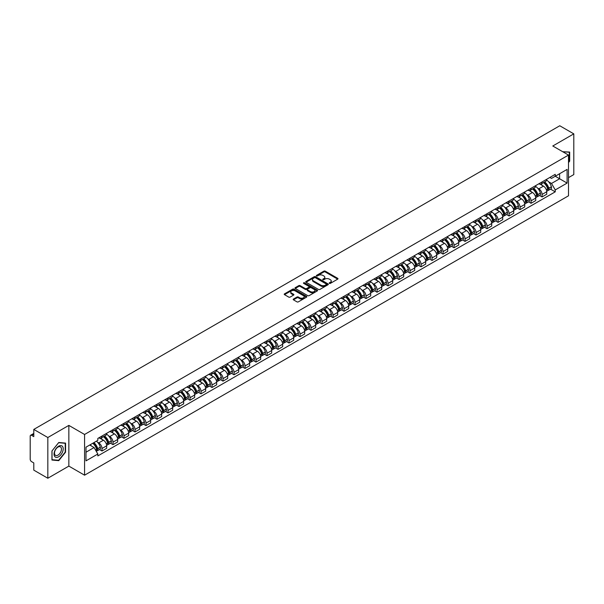 <?xml version="1.0" encoding="UTF-8"?>
<svg xmlns="http://www.w3.org/2000/svg" width="604" height="604" viewBox="0 0 604 604"><rect width="100%" height="100%" fill="white"/><g stroke="black" fill="none" stroke-linecap="round" stroke-linejoin="round"><path stroke-width="0.91" d="M329.384 283.382A0.687 0.393 0 0 0 330.35 283.382L337.704 279.139A0.982 0.566 0 0 0 337.991 278.738A0.982 0.566 0 0 0 337.704 278.338L325.246 271.143A0.982 0.566 0 0 0 323.865 271.143L316.511 275.394A0.687 0.393 0 0 0 317.478 275.952L318.429 275.401A3.133 1.812 0 0 1 322.861 275.401L323.895 275.998A3.133 1.812 0 0 1 324.816 277.281A3.133 1.812 0 0 1 323.895 278.557L322.944 279.108A0.687 0.393 0 0 0 323.918 279.667L324.869 279.116A3.133 1.812 0 0 1 329.293 279.116L330.335 279.72A3.133 1.812 0 0 1 331.256 280.996A3.133 1.812 0 0 1 330.335 282.272L329.384 282.823A0.687 0.393 0 0 0 329.384 283.382L329.384 282.823M293.476 299.04A0.982 0.566 0 0 0 293.189 299.441A0.982 0.566 0 0 0 293.476 299.841L296.972 301.857A0.982 0.566 0 0 0 298.353 301.857L306.522 297.145A0.982 0.566 0 0 0 306.809 296.745A0.982 0.566 0 0 0 306.522 296.345L294.065 289.15A0.982 0.566 0 0 0 292.676 289.15L284.507 293.861A0.982 0.566 0 0 0 284.22 294.261A0.982 0.566 0 0 0 284.507 294.661L288.735 297.1A0.982 0.566 0 0 0 290.116 297.1L293.612 295.084A0.982 0.566 0 0 0 293.899 294.684A0.982 0.566 0 0 0 293.612 294.284L291.521 293.076A2.62 1.51 0 0 1 290.751 292.004A2.62 1.51 0 0 1 292.366 290.607A2.62 1.51 0 0 1 295.22 290.939L303.427 295.673A2.62 1.51 0 0 1 304.19 296.745A2.62 1.51 0 0 1 302.574 298.142A2.62 1.51 0 0 1 299.72 297.81L298.353 297.025A0.982 0.566 0 0 0 296.972 297.025L293.476 299.04L293.476 299.841L296.972 297.84L296.972 297.025M84.575 434.472L68.848 425.39L47.829 437.522L33.794 429.421L559.765 125.76L573.8 133.862L552.781 145.994L568.507 155.077L84.575 434.472L84.575 475.189L568.507 195.794L568.507 155.077M318.497 289.429A0.982 0.566 0 0 0 319.886 289.429L328.048 284.711A0.982 0.566 0 0 0 328.334 284.31A0.982 0.566 0 0 0 328.048 283.91L315.59 276.723A0.982 0.566 0 0 0 314.208 276.723L306.039 281.434A0.982 0.566 0 0 0 305.752 281.834A0.982 0.566 0 0 0 306.039 282.234L318.497 289.429M303.925 283.533A0.687 0.393 0 0 1 304.62 283.631L317.274 290.932L309.12 295.643A0.982 0.566 0 0 1 307.73 295.643L295.273 288.448L298.769 286.447L298.769 285.632L295.273 287.647A0.982 0.566 0 0 0 294.986 288.048A0.982 0.566 0 0 0 295.273 288.448L295.273 287.647M298.769 286.447A0.982 0.566 0 0 1 300.15 286.447L300.15 285.632A0.982 0.566 0 0 0 298.769 285.632M300.15 285.632L305.209 288.546A0.982 0.566 0 0 0 306.59 288.546L308.908 287.21A0.982 0.566 0 0 0 309.195 286.809A0.982 0.566 0 0 0 308.908 286.409L303.646 283.374A0.687 0.393 0 0 1 304.62 282.815L317.289 290.131A0.982 0.566 0 0 1 317.576 290.524A0.982 0.566 0 0 1 317.289 290.924L317.289 290.131M47.829 437.522L47.829 478.24L33.794 470.139L33.794 462.936L31.612 461.667A1.993 1.155 -120 0 1 30.2 459.229L30.2 436.179A1.993 1.155 -120 0 1 30.615 435.265L33.794 433.43M568.507 177.629L573.8 174.579L573.8 133.862M47.829 478.24L68.848 466.107L84.575 475.189M33.794 429.421L33.794 436.632L31.612 435.371A1.993 1.155 -120 0 0 30.615 435.265M542.067 181.947A4.59 2.65 60 0 1 541.116 184.009L545.767 181.321A4.59 2.65 -120 0 0 546.718 179.26M537.643 188.154L538.821 188.826A4.59 2.65 60 0 1 542.067 194.45L546.718 191.762A4.59 2.65 -120 0 0 543.472 186.138L540.142 184.22M546.718 191.762L546.718 194.246L542.067 196.934L539.538 195.477M541.116 184.009A4.59 2.65 60 0 1 538.859 183.797M542.067 194.45L542.067 196.934M531.059 188.297A4.59 2.65 60 0 1 530.116 190.358L534.766 187.67A4.59 2.65 -120 0 0 535.718 185.609M528.538 201.827L531.059 203.284L535.718 200.596L535.718 198.112A4.59 2.65 -120 0 0 532.471 192.495L529.142 190.57M530.116 190.358A4.59 2.65 60 0 1 527.851 190.154M526.643 194.503L527.821 195.183A4.59 2.65 60 0 1 531.059 200.8L531.059 203.284M520.059 194.647A4.59 2.65 60 0 1 519.108 196.708L523.766 194.02A4.59 2.65 -120 0 0 524.717 191.966M517.537 208.176L520.059 209.633L524.717 206.946L524.717 204.462A4.59 2.65 -120 0 0 521.471 198.844L518.141 196.919M519.108 196.708A4.59 2.65 60 0 1 516.85 196.504M515.642 200.853L516.82 201.532A4.59 2.65 60 0 1 520.059 207.149L520.059 209.633M509.059 201.004A4.59 2.65 60 0 1 508.107 203.065L512.766 200.377A4.59 2.65 -120 0 0 513.71 198.316M506.537 214.526L509.059 215.983L513.717 213.295L513.717 210.819A4.59 2.65 -120 0 0 510.471 205.194L507.141 203.276M508.107 203.065A4.59 2.65 60 0 1 505.85 202.853M504.642 207.202L505.812 207.882A4.59 2.65 60 0 1 509.059 213.499L509.059 215.983M498.058 207.353A4.59 2.65 60 0 1 497.107 209.414L501.758 206.727A4.59 2.65 -120 0 0 502.709 204.665M495.537 220.883L498.058 222.34L502.709 219.652L502.709 217.168A4.59 2.65 -120 0 0 499.47 211.551L496.133 209.626M497.107 209.414A4.59 2.65 60 0 1 494.85 209.203M493.642 213.559L494.812 214.239A4.59 2.65 60 0 1 498.058 219.856L498.058 222.34M487.058 213.703A4.59 2.65 60 0 1 486.107 215.764L490.758 213.076A4.59 2.65 -120 0 0 491.709 211.015M484.529 227.232L487.058 228.689L491.709 226.002L491.709 223.518A4.59 2.65 -120 0 0 488.462 217.901L485.133 215.975M486.107 215.764A4.59 2.65 60 0 1 483.849 215.56M482.641 219.909L483.812 220.588A4.59 2.65 60 0 1 487.058 226.206L487.058 228.689M476.05 220.06A4.59 2.65 60 0 1 475.106 222.113L479.757 219.433A4.59 2.65 -120 0 0 480.709 217.372M473.528 233.582L476.05 235.039L480.709 232.351L480.709 229.867A4.59 2.65 -120 0 0 477.462 224.25L474.132 222.325M475.106 222.113A4.59 2.65 60 0 1 472.841 221.91M471.633 226.258L472.811 226.938A4.59 2.65 60 0 1 476.05 232.555L476.05 235.039M465.05 226.409A4.59 2.65 60 0 1 464.099 228.471L468.757 225.783A4.59 2.65 -120 0 0 469.708 223.722M462.528 239.939L465.05 241.396L469.708 238.708L469.708 236.224A4.59 2.65 -120 0 0 466.462 230.6L463.132 228.682M464.099 228.471A4.59 2.65 60 0 1 461.841 228.259M460.633 232.616L461.811 233.287A4.59 2.65 60 0 1 465.05 238.912L465.05 241.396M454.049 232.759A4.59 2.65 60 0 1 453.098 234.82L457.756 232.132A4.59 2.65 -120 0 0 458.708 230.071M451.528 246.289L454.049 247.746L458.708 245.058L458.708 242.574A4.59 2.65 -120 0 0 455.461 236.957L452.132 235.032M453.098 234.82A4.59 2.65 60 0 1 450.841 234.616M449.633 238.965L450.803 239.645A4.59 2.65 60 0 1 454.049 245.262L454.049 247.746M443.049 239.116A4.59 2.65 60 0 1 442.098 241.17L446.756 238.482A4.59 2.65 -120 0 0 447.7 236.428M440.527 252.638L443.049 254.095L447.7 251.407L447.7 248.923A4.59 2.65 -120 0 0 444.461 243.306L441.124 241.381M442.098 241.17A4.59 2.65 60 0 1 439.84 240.966M438.632 245.315L439.803 245.994A4.59 2.65 60 0 1 443.049 251.611L443.049 254.095M432.049 245.466A4.59 2.65 60 0 1 431.097 247.527L435.748 244.839A4.59 2.65 -120 0 0 436.7 242.778M429.519 258.988L432.049 260.452L436.7 257.765L436.7 255.281A4.59 2.65 -120 0 0 433.461 249.656L430.124 247.738M431.097 247.527A4.59 2.65 60 0 1 428.84 247.315M427.632 251.672L428.802 252.344A4.59 2.65 60 0 1 432.049 257.968L432.049 260.452M421.041 251.815A4.59 2.65 60 0 1 420.097 253.876L424.748 251.189A4.59 2.65 -120 0 0 425.699 249.127M418.519 265.345L421.048 266.802L425.699 264.114L425.699 261.63A4.59 2.65 -120 0 0 422.453 256.013L419.123 254.088M420.097 253.876A4.59 2.65 60 0 1 417.84 253.672M416.624 258.021L417.802 258.701A4.59 2.65 60 0 1 421.048 264.318L421.048 266.802M410.041 258.165A4.59 2.65 60 0 1 409.089 260.226L413.748 257.538A4.59 2.65 -120 0 0 414.699 255.484M407.519 271.694L410.041 273.151L414.699 270.464L414.699 267.98A4.59 2.65 -120 0 0 411.452 262.363L408.123 260.437M409.089 260.226A4.59 2.65 60 0 1 406.832 260.022M405.624 264.371L406.802 265.05A4.59 2.65 60 0 1 410.041 270.668L410.041 273.151M399.04 264.522A4.59 2.65 60 0 1 398.089 266.583L402.747 263.895A4.59 2.65 -120 0 0 403.699 261.834M396.518 278.044L399.04 279.501L403.699 276.813L403.699 274.337A4.59 2.65 -120 0 0 400.452 268.712L397.122 266.794M398.089 266.583A4.59 2.65 60 0 1 395.831 266.372M394.623 270.72L395.794 271.4A4.59 2.65 60 0 1 399.04 277.017L399.04 279.501M388.04 270.871A4.59 2.65 60 0 1 387.089 272.933L391.747 270.245A4.59 2.65 -120 0 0 392.691 268.184M385.518 284.401L388.04 285.858L392.691 283.17L392.691 280.686A4.59 2.65 -120 0 0 389.452 275.069L386.122 273.144M387.089 272.933A4.59 2.65 60 0 1 384.831 272.721M383.623 277.077L384.793 277.757A4.59 2.65 60 0 1 388.04 283.374L388.04 285.858M377.039 277.221A4.59 2.65 60 0 1 376.088 279.282L380.739 276.594A4.59 2.65 -120 0 0 381.69 274.533M374.51 290.751L377.039 292.208L381.69 289.52L381.69 287.036A4.59 2.65 -120 0 0 378.451 281.419L375.114 279.493M376.088 279.282A4.59 2.65 60 0 1 373.831 279.078M372.623 283.427L373.793 284.106A4.59 2.65 60 0 1 377.039 289.724L377.039 292.208M366.039 283.578A4.59 2.65 60 0 1 365.088 285.632L369.739 282.951A4.59 2.65 -120 0 0 370.69 280.89M363.51 297.1L366.039 298.557L370.69 295.869L370.69 293.385A4.59 2.65 -120 0 0 367.443 287.768L364.114 285.843M365.088 285.632A4.59 2.65 60 0 1 362.83 285.428M361.615 289.777L362.793 290.456A4.59 2.65 60 0 1 366.039 296.073L366.039 298.557M355.031 289.928A4.59 2.65 60 0 1 354.087 291.989L358.738 289.301A4.59 2.65 -120 0 0 359.69 287.24M352.51 303.457L355.031 304.914L359.69 302.226L359.69 299.743A4.59 2.65 -120 0 0 356.443 294.118L353.113 292.2M354.087 291.989A4.59 2.65 60 0 1 351.822 291.777M350.614 296.134L351.792 296.806A4.59 2.65 60 0 1 355.031 302.43L355.031 304.914M344.031 296.277A4.59 2.65 60 0 1 343.08 298.338L347.738 295.65A4.59 2.65 -120 0 0 348.689 293.589M341.509 309.807L344.031 311.264L348.689 308.576L348.689 306.092A4.59 2.65 -120 0 0 345.443 300.475L342.113 298.55M343.08 298.338A4.59 2.65 60 0 1 340.822 298.134M339.614 302.483L340.792 303.163A4.59 2.65 60 0 1 344.031 308.78L344.031 311.264M333.031 302.634A4.59 2.65 60 0 1 332.079 304.688L336.738 302A4.59 2.65 -120 0 0 337.681 299.946M330.509 316.156L333.031 317.613L337.689 314.926L337.689 312.442A4.59 2.65 -120 0 0 334.442 306.824L331.113 304.899M332.079 304.688A4.59 2.65 60 0 1 329.822 304.484M328.614 308.833L329.784 309.512A4.59 2.65 60 0 1 333.031 315.129L333.031 317.613M322.03 308.984A4.59 2.65 60 0 1 321.079 311.045L325.73 308.357A4.59 2.65 -120 0 0 326.681 306.296M319.508 322.506L322.03 323.971L326.681 321.283L326.681 318.799A4.59 2.65 -120 0 0 323.442 313.174L320.105 311.256M321.079 311.045A4.59 2.65 60 0 1 318.821 310.834M317.613 315.19L318.784 315.862A4.59 2.65 60 0 1 322.03 321.487L322.03 323.971M311.03 315.333A4.59 2.65 60 0 1 310.079 317.394L314.729 314.707A4.59 2.65 -120 0 0 315.681 312.646M308.501 328.863L311.03 330.32L315.681 327.632L315.681 325.148A4.59 2.65 -120 0 0 312.434 319.531L309.105 317.606M310.079 317.394A4.59 2.65 60 0 1 307.821 317.191M306.613 321.539L307.783 322.219A4.59 2.65 60 0 1 311.03 327.836L311.03 330.32M300.022 321.683A4.59 2.65 60 0 1 299.078 323.744L303.729 321.056A4.59 2.65 -120 0 0 304.68 319.003M297.5 335.212L300.022 336.67L304.68 333.982L304.68 331.498A4.59 2.65 -120 0 0 301.434 325.881L298.104 323.955M299.078 323.744A4.59 2.65 60 0 1 296.813 323.54M295.605 327.889L296.783 328.568A4.59 2.65 60 0 1 300.022 334.186L300.022 336.67M289.022 328.04A4.59 2.65 60 0 1 288.07 330.101L292.729 327.413A4.59 2.65 -120 0 0 293.68 325.352M286.5 341.562L289.022 343.019L293.68 340.331L293.68 337.847A4.59 2.65 -120 0 0 290.433 332.23L287.104 330.312M288.07 330.101A4.59 2.65 60 0 1 285.813 329.89M284.605 334.238L285.783 334.918A4.59 2.65 60 0 1 289.022 340.535L289.022 343.019M278.021 334.389A4.59 2.65 60 0 1 277.07 336.451L281.728 333.763A4.59 2.65 -120 0 0 282.68 331.702M275.5 347.919L278.021 349.376L282.68 346.688L282.68 344.204A4.59 2.65 -120 0 0 279.433 338.587L276.103 336.662M277.07 336.451A4.59 2.65 60 0 1 274.812 336.239M273.604 340.596L274.775 341.275A4.59 2.65 60 0 1 278.021 346.892L278.021 349.376M267.021 340.739A4.59 2.65 60 0 1 266.07 342.8L270.728 340.112A4.59 2.65 -120 0 0 271.672 338.051M264.499 354.269L267.021 355.726L271.672 353.038L271.672 350.554A4.59 2.65 -120 0 0 268.433 344.937L265.096 343.012M266.07 342.8A4.59 2.65 60 0 1 263.812 342.596M262.604 346.945L263.774 347.625A4.59 2.65 60 0 1 267.021 353.242L267.021 355.726M256.021 347.096A4.59 2.65 60 0 1 255.069 349.15L259.72 346.469A4.59 2.65 -120 0 0 260.671 344.408M253.491 360.618L256.021 362.075L260.671 359.388L260.671 356.904A4.59 2.65 -120 0 0 257.432 351.286L254.095 349.361M255.069 349.15A4.59 2.65 60 0 1 252.812 348.946M251.604 353.295L252.774 353.974A4.59 2.65 60 0 1 256.021 359.591L256.021 362.075M245.013 353.446A4.59 2.65 60 0 1 244.069 355.507L248.72 352.819A4.59 2.65 -120 0 0 249.671 350.758M242.491 366.975L245.02 368.432L249.671 365.745L249.671 363.261A4.59 2.65 -120 0 0 246.424 357.636L243.095 355.718M244.069 355.507A4.59 2.65 60 0 1 241.811 355.295M240.596 359.652L241.774 360.324A4.59 2.65 60 0 1 245.02 365.948L245.02 368.432M234.012 359.795A4.59 2.65 60 0 1 233.061 361.856L237.719 359.169A4.59 2.65 -120 0 0 238.671 357.107M231.491 373.325L234.012 374.782L238.671 372.094L238.671 369.61A4.59 2.65 -120 0 0 235.424 363.993L232.095 362.068M233.061 361.856A4.59 2.65 60 0 1 230.803 361.653M229.596 366.001L230.773 366.681A4.59 2.65 60 0 1 234.012 372.298L234.012 374.782M223.012 366.152A4.59 2.65 60 0 1 222.061 368.206L226.719 365.518A4.59 2.65 -120 0 0 227.67 363.465M220.49 379.674L223.012 381.132L227.67 378.444L227.67 375.96A4.59 2.65 -120 0 0 224.424 370.343L221.094 368.417M222.061 368.206A4.59 2.65 60 0 1 219.803 368.002M218.595 372.351L219.765 373.03A4.59 2.65 60 0 1 223.012 378.648L223.012 381.132M212.012 372.502A4.59 2.65 60 0 1 211.06 374.563L215.719 371.875A4.59 2.65 -120 0 0 216.662 369.814M209.49 386.024L212.012 387.489L216.662 384.801L216.662 382.317A4.59 2.65 -120 0 0 213.423 376.692L210.094 374.774M211.06 374.563A4.59 2.65 60 0 1 208.803 374.352M207.595 378.708L208.765 379.38A4.59 2.65 60 0 1 212.012 385.005L212.012 387.489M201.011 378.851A4.59 2.65 60 0 1 200.06 380.913L204.711 378.225A4.59 2.65 -120 0 0 205.662 376.164M198.482 392.381L201.011 393.838L205.662 391.15L205.662 388.666A4.59 2.65 -120 0 0 202.423 383.049L199.086 381.124M200.06 380.913A4.59 2.65 60 0 1 197.802 380.709M196.594 385.058L197.765 385.737A4.59 2.65 60 0 1 201.011 391.354L201.011 393.838M190.011 385.201A4.59 2.65 60 0 1 189.06 387.262L193.71 384.574A4.59 2.65 -120 0 0 194.662 382.521M187.482 398.731L190.011 400.188L194.662 397.5L194.662 395.016A4.59 2.65 -120 0 0 191.415 389.399L188.086 387.474M189.06 387.262A4.59 2.65 60 0 1 186.802 387.058M185.587 391.407L186.764 392.087A4.59 2.65 60 0 1 190.011 397.704L190.011 400.188M179.003 391.558A4.59 2.65 60 0 1 178.059 393.619L182.71 390.931A4.59 2.65 -120 0 0 183.661 388.87M176.481 405.08L179.003 406.537L183.661 403.849L183.661 401.366A4.59 2.65 -120 0 0 180.415 395.748L177.085 393.823M178.059 393.619A4.59 2.65 60 0 1 175.794 393.408M174.586 397.757L175.764 398.436A4.59 2.65 60 0 1 179.003 404.053L179.003 406.537M168.003 397.908A4.59 2.65 60 0 1 167.051 399.969L171.71 397.281A4.59 2.65 -120 0 0 172.661 395.22M165.481 411.437L168.003 412.894L172.661 410.207L172.661 407.723A4.59 2.65 -120 0 0 169.414 402.105L166.085 400.18M167.051 399.969A4.59 2.65 60 0 1 164.794 399.757M163.586 404.114L164.764 404.786A4.59 2.65 60 0 1 168.003 410.41L168.003 412.894M157.002 404.257A4.59 2.65 60 0 1 156.051 406.318L160.709 403.631A4.59 2.65 -120 0 0 161.653 401.569M154.481 417.787L157.002 419.244L161.661 416.556L161.661 414.072A4.59 2.65 -120 0 0 158.414 408.455L155.085 406.53M156.051 406.318A4.59 2.65 60 0 1 153.793 406.114M152.585 410.463L153.756 411.143A4.59 2.65 60 0 1 157.002 416.76L157.002 419.244M146.002 410.614A4.59 2.65 60 0 1 145.051 412.668L149.701 409.988A4.59 2.65 -120 0 0 150.653 407.926M143.48 424.136L146.002 425.594L150.653 422.906L150.653 420.422A4.59 2.65 -120 0 0 147.414 414.805L144.077 412.879M145.051 412.668A4.59 2.65 60 0 1 142.793 412.464M141.585 416.813L142.755 417.492A4.59 2.65 60 0 1 146.002 423.11L146.002 425.594M135.002 416.964A4.59 2.65 60 0 1 134.05 419.025L138.701 416.337A4.59 2.65 -120 0 0 139.652 414.276M132.472 430.493L135.002 431.951L139.652 429.263L139.652 426.779A4.59 2.65 -120 0 0 136.406 421.154L133.076 419.236M134.05 419.025A4.59 2.65 60 0 1 131.793 418.814M130.585 423.17L131.755 423.842A4.59 2.65 60 0 1 135.002 429.467L135.002 431.951M123.994 423.313A4.59 2.65 60 0 1 123.05 425.375L127.701 422.687A4.59 2.65 -120 0 0 128.652 420.626M121.472 436.843L123.994 438.3L128.652 435.612L128.652 433.128A4.59 2.65 -120 0 0 125.406 427.511L122.076 425.586M123.05 425.375A4.59 2.65 60 0 1 120.785 425.171M119.577 429.519L120.755 430.199A4.59 2.65 60 0 1 123.994 435.816L123.994 438.3M112.993 429.671A4.59 2.65 60 0 1 112.042 431.724L116.7 429.036A4.59 2.65 -120 0 0 117.652 426.983M110.472 443.193L112.993 444.65L117.652 441.962L117.652 439.478A4.59 2.65 -120 0 0 114.405 433.861L111.076 431.936M112.042 431.724A4.59 2.65 60 0 1 109.785 431.52M108.577 435.869L109.754 436.549A4.59 2.65 60 0 1 112.993 442.166L112.993 444.65M101.993 436.02A4.59 2.65 60 0 1 101.042 438.081L105.7 435.393A4.59 2.65 -120 0 0 106.651 433.332M99.471 449.542L101.993 450.999L106.651 448.319L106.651 445.835A4.59 2.65 -120 0 0 103.405 440.21L100.075 438.293M101.042 438.081A4.59 2.65 60 0 1 98.784 437.87M97.576 442.226L98.746 442.898A4.59 2.65 60 0 1 101.993 448.523L101.993 450.999M549.859 177.448L551.512 178.407L567.103 169.407L559.621 173.726L559.621 178.769L551.512 183.45L548.651 181.796M85.987 452.222L94.096 447.541L97.833 454.019L85.987 460.86L85.987 447.179L97.833 440.339L97.833 438.421L555.25 174.329L555.25 176.247L567.103 183.088L555.25 189.928L551.512 183.45M567.103 169.407L567.103 183.088M97.833 454.019L97.833 455.929L555.25 191.838L555.25 189.928M568.507 162.582L569.678 161.14L569.678 152.065L562.671 151.702M68.848 425.39L68.848 466.107M51.959 460.037L58.762 460.648L65.564 452.185L65.564 443.109L58.762 442.498L51.959 450.961L51.959 460.037M94.096 447.541L89.724 445.02M550.538 189.12L555.25 191.838M58.044 460.233L58.762 460.648M329.656 283.48L330.335 283.087A3.133 1.812 0 0 0 331.256 281.811L331.256 280.996M324.816 277.281L324.816 278.097A3.133 1.812 0 0 1 323.895 279.373L323.216 279.765M337.696 279.146L325.246 271.959A0.982 0.566 0 0 0 323.865 271.959L316.783 276.043M328.048 283.91L328.048 284.711L315.59 277.53A0.982 0.566 0 0 0 314.208 277.53L306.047 282.242M326.319 284.59A0.687 0.393 0 0 0 326.319 284.031L315.386 277.719A0.687 0.393 0 0 0 314.412 277.719L313.408 278.301A3.133 1.812 0 0 0 312.494 279.577A3.133 1.812 0 0 0 313.408 280.852L320.883 285.171A3.133 1.812 0 0 0 325.314 285.171L326.319 284.59L326.319 285.405A0.687 0.393 0 0 0 326.522 285.126L326.522 284.31M312.494 279.577L312.494 280.392A3.133 1.812 0 0 0 313.408 281.668L313.408 280.852M326.319 285.405L325.314 285.986A3.133 1.812 0 0 1 320.883 285.986L313.408 281.668M300.15 286.447L305.209 289.361A0.982 0.566 0 0 0 306.59 289.361L308.908 288.025A0.982 0.566 0 0 0 309.195 287.625L309.195 286.809M310.448 291.573A2.62 1.51 0 0 0 313.302 291.906A2.62 1.51 0 0 0 314.918 290.509A2.62 1.51 0 0 0 314.156 289.437L311.264 287.768A0.982 0.566 0 0 0 309.882 287.768L307.557 289.112A0.982 0.566 0 0 0 307.27 289.505A0.982 0.566 0 0 0 307.557 289.905L310.448 291.573L310.448 292.389A2.62 1.51 0 0 0 313.302 292.721A2.62 1.51 0 0 0 314.918 291.324L314.918 290.509M307.27 289.505L307.27 290.32A0.982 0.566 0 0 0 307.557 290.72L307.557 289.905M310.448 292.389L307.557 290.72M304.19 296.745L304.19 297.553A2.62 1.51 0 0 1 302.574 298.95A2.62 1.51 0 0 1 299.72 298.625L298.353 297.84A0.982 0.566 0 0 0 296.972 297.84M290.751 292.004L290.751 292.819A2.62 1.51 0 0 0 291.521 293.891L291.521 293.076M293.597 295.092L291.521 293.891M306.507 297.153L294.065 289.965A0.982 0.566 0 0 0 292.676 289.965L284.522 294.669L284.507 293.861M543.796 182.461A6.282 3.624 60 0 1 543.827 182.476A6.282 3.624 60 0 1 547.964 188.116L548.002 188.244A1.223 0.702 60 0 1 547.805 189.203A1.223 0.702 60 0 1 547.775 189.218M543.524 182.619A7.58 4.379 60 0 1 547.685 188.871L547.722 188.999A2.522 1.457 60 0 1 547.322 190.977L546.703 191.34M547.753 190.419A2.522 1.457 -120 0 0 548.455 190.328A2.522 1.457 -120 0 0 548.855 188.35L548.817 188.222A7.58 4.379 -120 0 0 544.649 181.963M546.62 180.067A7.58 4.379 60 0 1 551.392 186.734L551.429 186.863A2.522 1.457 60 0 1 551.029 188.841L548.455 190.328M540.935 184.092A7.58 4.379 60 0 1 542.52 185.587M546.205 185.602L547.171 186.16M562.686 151.71L569.323 152.246L569.323 161.034L568.507 162.046M568.885 151.997L569.323 152.246M62.59 446.552A6.485 3.745 120 0 0 56.331 448.228A6.485 3.745 120 0 0 54.654 456.428A6.485 3.745 120 0 0 60.913 454.752A6.485 3.745 120 0 0 62.59 446.552M60.981 447.383A4.907 2.831 120 0 0 60.43 446.869A4.907 2.831 120 0 0 55.862 449.157A4.907 2.831 120 0 0 54.972 454.857A4.907 2.831 120 0 0 55.523 455.371A4.907 2.831 120 0 0 60.09 453.083A4.907 2.831 120 0 0 60.981 447.383M58.618 460.286L52.027 459.697L52.027 450.901L58.618 442.702L65.217 443.291L65.217 452.079L58.618 460.286M64.779 443.034L65.217 443.291M532.796 188.81A6.282 3.624 60 0 1 532.826 188.826A6.282 3.624 60 0 1 536.964 194.465L536.994 194.594A1.223 0.702 60 0 1 536.805 195.553A1.223 0.702 60 0 1 536.775 195.568M532.517 188.969A7.58 4.379 60 0 1 536.684 195.22L536.722 195.356A2.522 1.457 60 0 1 536.322 197.327L535.695 197.689M536.752 196.776A2.522 1.457 -120 0 0 537.454 196.678A2.522 1.457 -120 0 0 537.847 194.699L537.817 194.571A7.58 4.379 -120 0 0 533.649 188.32M535.62 186.417A7.58 4.379 60 0 1 540.384 193.084L540.421 193.212A2.522 1.457 60 0 1 540.029 195.19L537.454 196.678M529.934 190.449A7.58 4.379 60 0 1 531.52 191.944M535.204 191.951L536.171 192.51M521.796 195.16A6.282 3.624 60 0 1 521.826 195.183A6.282 3.624 60 0 1 525.956 200.815L525.993 200.951A1.223 0.702 60 0 1 525.805 201.91A1.223 0.702 60 0 1 525.774 201.925M521.516 195.319A7.58 4.379 60 0 1 525.684 201.577L525.722 201.706A2.522 1.457 60 0 1 525.321 203.684L524.695 204.046M525.752 203.125A2.522 1.457 -120 0 0 526.454 203.027A2.522 1.457 -120 0 0 526.847 201.056L526.809 200.921A7.58 4.379 -120 0 0 522.649 194.669M524.619 192.767A7.58 4.379 60 0 1 529.383 199.433L529.421 199.569A2.522 1.457 60 0 1 529.021 201.547L526.454 203.027M518.934 196.798A7.58 4.379 60 0 1 520.512 198.293M524.197 198.301L525.163 198.859M510.788 201.517A6.282 3.624 60 0 1 510.825 201.532A6.282 3.624 60 0 1 514.955 207.172L514.993 207.3A1.223 0.702 60 0 1 514.797 208.259A1.223 0.702 60 0 1 514.774 208.274M510.516 201.676A7.58 4.379 60 0 1 514.683 207.927L514.721 208.055A2.522 1.457 60 0 1 514.321 210.033L513.694 210.396M514.751 209.475A2.522 1.457 -120 0 0 515.446 209.384A2.522 1.457 -120 0 0 515.846 207.406L515.808 207.278A7.58 4.379 -120 0 0 511.641 201.019M513.619 199.124A7.58 4.379 60 0 1 518.383 205.79L518.421 205.919A2.522 1.457 60 0 1 518.021 207.897L515.446 209.384M507.934 203.148A7.58 4.379 60 0 1 509.512 204.643M513.196 204.658L514.163 205.209M499.787 207.867A6.282 3.624 60 0 1 499.818 207.882A6.282 3.624 60 0 1 503.955 213.522L503.993 213.65A1.223 0.702 60 0 1 503.796 214.609A1.223 0.702 60 0 1 503.774 214.624M499.516 208.025A7.58 4.379 60 0 1 503.676 214.277L503.713 214.405A2.522 1.457 60 0 1 503.321 216.383L502.694 216.745M503.751 215.832A2.522 1.457 -120 0 0 504.446 215.734A2.522 1.457 -120 0 0 504.846 213.756L504.808 213.627A7.58 4.379 -120 0 0 500.641 207.376M502.619 205.473A7.58 4.379 60 0 1 507.383 212.14L507.42 212.268A2.522 1.457 60 0 1 507.02 214.246L504.446 215.734M496.926 209.505A7.58 4.379 60 0 1 498.511 210.992M502.196 211.007L503.162 211.566M488.787 214.216A6.282 3.624 60 0 1 488.817 214.239A6.282 3.624 60 0 1 492.955 219.871L492.992 220.007A1.223 0.702 60 0 1 492.796 220.966A1.223 0.702 60 0 1 492.766 220.981M488.515 214.375A7.58 4.379 60 0 1 492.675 220.626L492.713 220.762A2.522 1.457 60 0 1 492.32 222.74L491.694 223.102M492.751 222.181A2.522 1.457 -120 0 0 493.445 222.083A2.522 1.457 -120 0 0 493.846 220.105L493.808 219.977A7.58 4.379 -120 0 0 489.64 213.725M491.618 211.823A7.58 4.379 60 0 1 496.382 218.489L496.42 218.625A2.522 1.457 60 0 1 496.02 220.603L493.445 222.083M485.926 215.854A7.58 4.379 60 0 1 487.511 217.349M491.195 217.357L492.162 217.916M477.787 220.566A6.282 3.624 60 0 1 477.817 220.588A6.282 3.624 60 0 1 481.954 226.228L481.984 226.357A1.223 0.702 60 0 1 481.796 227.315A1.223 0.702 60 0 1 481.766 227.331M477.507 220.724A7.58 4.379 60 0 1 481.675 226.983L481.713 227.112A2.522 1.457 60 0 1 481.312 229.09L480.686 229.452M481.743 228.531A2.522 1.457 -120 0 0 482.445 228.44A2.522 1.457 -120 0 0 482.838 226.462L482.807 226.334A7.58 4.379 -120 0 0 478.64 220.075M480.61 218.172A7.58 4.379 60 0 1 485.382 224.847L485.412 224.975A2.522 1.457 60 0 1 485.02 226.953L482.445 228.44M474.925 222.204A7.58 4.379 60 0 1 476.511 223.699M480.195 223.707L481.161 224.265M466.786 226.923A6.282 3.624 60 0 1 466.816 226.938A6.282 3.624 60 0 1 470.946 232.578L470.984 232.706A1.223 0.702 60 0 1 470.795 233.665A1.223 0.702 60 0 1 470.765 233.68M466.507 227.081A7.58 4.379 60 0 1 470.675 233.333L470.712 233.461A2.522 1.457 60 0 1 470.312 235.439L469.686 235.802M470.743 234.881A2.522 1.457 -120 0 0 471.445 234.79A2.522 1.457 -120 0 0 471.837 232.812L471.799 232.683A7.58 4.379 -120 0 0 467.639 226.424M469.61 224.529A7.58 4.379 60 0 1 474.374 231.196L474.412 231.324A2.522 1.457 60 0 1 474.019 233.303L471.445 234.79M463.925 228.554A7.58 4.379 60 0 1 465.503 230.048M469.195 230.064L470.161 230.622M455.778 233.272A6.282 3.624 60 0 1 455.816 233.287A6.282 3.624 60 0 1 459.946 238.927L459.984 239.056A1.223 0.702 60 0 1 459.795 240.022A1.223 0.702 60 0 1 459.765 240.03M455.507 233.431A7.58 4.379 60 0 1 459.674 239.682L459.712 239.818A2.522 1.457 60 0 1 459.312 241.796L458.685 242.151M459.742 241.238A2.522 1.457 -120 0 0 460.437 241.139A2.522 1.457 -120 0 0 460.837 239.161L460.799 239.033A7.58 4.379 -120 0 0 456.632 232.782M458.61 230.879A7.58 4.379 60 0 1 463.374 237.546L463.411 237.682A2.522 1.457 60 0 1 463.011 239.652L460.437 241.139M452.924 234.911A7.58 4.379 60 0 1 454.502 236.406M458.187 236.413L459.153 236.972M444.778 239.622A6.282 3.624 60 0 1 444.808 239.645A6.282 3.624 60 0 1 448.946 245.284L448.983 245.413A1.223 0.702 60 0 1 448.787 246.372A1.223 0.702 60 0 1 448.764 246.387M444.506 239.78A7.58 4.379 60 0 1 448.674 246.039L448.704 246.168A2.522 1.457 60 0 1 448.311 248.146L447.685 248.508M448.742 247.587A2.522 1.457 -120 0 0 449.436 247.497A2.522 1.457 -120 0 0 449.837 245.518L449.799 245.383A7.58 4.379 -120 0 0 445.631 239.131M447.609 237.229A7.58 4.379 60 0 1 452.373 243.903L452.411 244.031A2.522 1.457 60 0 1 452.011 246.009L449.436 247.497M441.917 241.26A7.58 4.379 60 0 1 443.502 242.755M447.186 242.763L448.153 243.321M433.778 245.979A6.282 3.624 60 0 1 433.808 245.994A6.282 3.624 60 0 1 437.945 251.634L437.983 251.762A1.223 0.702 60 0 1 437.787 252.721A1.223 0.702 60 0 1 437.764 252.736M433.506 246.138A7.58 4.379 60 0 1 437.666 252.389L437.704 252.517A2.522 1.457 60 0 1 437.311 254.495L436.684 254.858M437.741 253.937A2.522 1.457 -120 0 0 438.436 253.846A2.522 1.457 -120 0 0 438.836 251.868L438.798 251.74A7.58 4.379 -120 0 0 434.631 245.481M436.609 243.586A7.58 4.379 60 0 1 441.373 250.252L441.411 250.381A2.522 1.457 60 0 1 441.011 252.359L438.436 253.846M430.916 247.61A7.58 4.379 60 0 1 432.502 249.105M436.186 249.12L437.153 249.678M422.777 252.329A6.282 3.624 60 0 1 422.808 252.344A6.282 3.624 60 0 1 426.945 257.983L426.983 258.112A1.223 0.702 60 0 1 426.786 259.071A1.223 0.702 60 0 1 426.756 259.086M422.498 252.487A7.58 4.379 60 0 1 426.666 258.738L426.703 258.874A2.522 1.457 60 0 1 426.303 260.845L425.677 261.207M426.734 260.294A2.522 1.457 -120 0 0 427.436 260.196A2.522 1.457 -120 0 0 427.836 258.218L427.798 258.089A7.58 4.379 -120 0 0 423.631 251.838M425.601 249.935A7.58 4.379 60 0 1 430.373 256.602L430.403 256.73A2.522 1.457 60 0 1 430.01 258.708L427.436 260.196M419.916 253.967A7.58 4.379 60 0 1 421.501 255.462M425.186 255.469L426.152 256.028M411.777 258.678A6.282 3.624 60 0 1 411.807 258.701A6.282 3.624 60 0 1 415.937 264.333L415.975 264.469A1.223 0.702 60 0 1 415.786 265.428A1.223 0.702 60 0 1 415.756 265.443M411.498 258.837A7.58 4.379 60 0 1 415.665 265.096L415.703 265.224A2.522 1.457 60 0 1 415.303 267.202L414.676 267.564M415.733 266.643A2.522 1.457 -120 0 0 416.435 266.545A2.522 1.457 -120 0 0 416.828 264.575L416.79 264.439A7.58 4.379 -120 0 0 412.63 258.187M414.601 256.285A7.58 4.379 60 0 1 419.365 262.951L419.402 263.087A2.522 1.457 60 0 1 419.01 265.065L416.435 266.545M408.916 260.316A7.58 4.379 60 0 1 410.494 261.811M414.185 261.819L415.152 262.378M400.769 265.035A6.282 3.624 60 0 1 400.807 265.05A6.282 3.624 60 0 1 404.937 270.69L404.974 270.818A1.223 0.702 60 0 1 404.786 271.777A1.223 0.702 60 0 1 404.756 271.792M400.497 265.194A7.58 4.379 60 0 1 404.665 271.445L404.703 271.573A2.522 1.457 60 0 1 404.303 273.552L403.676 273.914M404.733 272.993A2.522 1.457 -120 0 0 405.427 272.902A2.522 1.457 -120 0 0 405.828 270.924L405.79 270.796A7.58 4.379 -120 0 0 401.63 264.537M403.6 262.642A7.58 4.379 60 0 1 408.364 269.308L408.402 269.437A2.522 1.457 60 0 1 408.002 271.415L405.427 272.902M397.915 266.666A7.58 4.379 60 0 1 399.493 268.161M403.178 268.176L404.144 268.727M389.769 271.385A6.282 3.624 60 0 1 389.799 271.4A6.282 3.624 60 0 1 393.936 277.04L393.974 277.168A1.223 0.702 60 0 1 393.778 278.127A1.223 0.702 60 0 1 393.755 278.142M389.497 271.543A7.58 4.379 60 0 1 393.665 277.795L393.702 277.923A2.522 1.457 60 0 1 393.302 279.901L392.675 280.264M393.733 279.35A2.522 1.457 -120 0 0 394.427 279.252A2.522 1.457 -120 0 0 394.827 277.274L394.789 277.145A7.58 4.379 -120 0 0 390.622 270.894M392.6 268.991A7.58 4.379 60 0 1 397.364 275.658L397.402 275.786A2.522 1.457 60 0 1 397.002 277.764L394.427 279.252M386.907 273.023A7.58 4.379 60 0 1 388.493 274.51M392.177 274.526L393.144 275.084M378.768 277.734A6.282 3.624 60 0 1 378.799 277.757A6.282 3.624 60 0 1 382.936 283.389L382.974 283.525A1.223 0.702 60 0 1 382.777 284.484A1.223 0.702 60 0 1 382.755 284.499M378.497 277.893A7.58 4.379 60 0 1 382.657 284.144L382.694 284.28A2.522 1.457 60 0 1 382.302 286.258L381.675 286.621M382.732 285.7A2.522 1.457 -120 0 0 383.427 285.601A2.522 1.457 -120 0 0 383.827 283.623L383.789 283.495A7.58 4.379 -120 0 0 379.622 277.244M381.6 275.341A7.58 4.379 60 0 1 386.364 282.008L386.401 282.144A2.522 1.457 60 0 1 386.001 284.122L383.427 285.601M375.907 279.373A7.58 4.379 60 0 1 377.492 280.868M381.177 280.875L382.143 281.434M367.768 284.084A6.282 3.624 60 0 1 367.798 284.106A6.282 3.624 60 0 1 371.936 289.746L371.973 289.875A1.223 0.702 60 0 1 371.777 290.834A1.223 0.702 60 0 1 371.747 290.849M367.496 284.242A7.58 4.379 60 0 1 371.656 290.501L371.694 290.63A2.522 1.457 60 0 1 371.294 292.608L370.675 292.97M371.732 292.049A2.522 1.457 -120 0 0 372.426 291.959A2.522 1.457 -120 0 0 372.827 289.98L372.789 289.844A7.58 4.379 -120 0 0 368.621 283.593M370.592 281.691A7.58 4.379 60 0 1 375.363 288.365L375.401 288.493A2.522 1.457 60 0 1 375.001 290.471L372.426 291.959M364.907 285.722A7.58 4.379 60 0 1 366.492 287.217M370.177 287.225L371.143 287.783M356.768 290.441A6.282 3.624 60 0 1 356.798 290.456A6.282 3.624 60 0 1 360.935 296.096L360.966 296.224A1.223 0.702 60 0 1 360.777 297.183A1.223 0.702 60 0 1 360.747 297.198M356.488 290.599A7.58 4.379 60 0 1 360.656 296.851L360.694 296.979A2.522 1.457 60 0 1 360.294 298.957L359.667 299.32M360.724 298.399A2.522 1.457 -120 0 0 361.426 298.308A2.522 1.457 -120 0 0 361.819 296.33L361.788 296.202A7.58 4.379 -120 0 0 357.621 289.943M359.591 288.048A7.58 4.379 60 0 1 364.355 294.714L364.393 294.843A2.522 1.457 60 0 1 364.001 296.821L361.426 298.308M353.906 292.072A7.58 4.379 60 0 1 355.492 293.567M359.176 293.582L360.143 294.14M345.767 296.791A6.282 3.624 60 0 1 345.798 296.806A6.282 3.624 60 0 1 349.927 302.445L349.965 302.574A1.223 0.702 60 0 1 349.776 303.54A1.223 0.702 60 0 1 349.746 303.548M345.488 296.949A7.58 4.379 60 0 1 349.656 303.2L349.693 303.336A2.522 1.457 60 0 1 349.293 305.314L348.667 305.669M349.724 304.756A2.522 1.457 -120 0 0 350.426 304.658A2.522 1.457 -120 0 0 350.818 302.679L350.781 302.551A7.58 4.379 -120 0 0 346.62 296.3M348.591 294.397A7.58 4.379 60 0 1 353.355 301.064L353.393 301.2A2.522 1.457 60 0 1 352.993 303.17L350.426 304.658M342.906 298.429A7.58 4.379 60 0 1 344.484 299.924M348.168 299.931L349.135 300.49M334.759 303.14A6.282 3.624 60 0 1 334.797 303.163A6.282 3.624 60 0 1 338.927 308.803L338.965 308.931A1.223 0.702 60 0 1 338.769 309.89A1.223 0.702 60 0 1 338.746 309.905M334.488 303.299A7.58 4.379 60 0 1 338.655 309.558L338.693 309.686A2.522 1.457 60 0 1 338.293 311.664L337.666 312.026M338.723 311.105A2.522 1.457 -120 0 0 339.418 311.015A2.522 1.457 -120 0 0 339.818 309.037L339.78 308.901A7.58 4.379 -120 0 0 335.613 302.649M337.591 300.747A7.58 4.379 60 0 1 342.355 307.421L342.392 307.549A2.522 1.457 60 0 1 341.992 309.527L339.418 311.015M331.906 304.778A7.58 4.379 60 0 1 333.483 306.273M337.168 306.281L338.134 306.84M323.759 309.497A6.282 3.624 60 0 1 323.789 309.512A6.282 3.624 60 0 1 327.927 315.152L327.964 315.28A1.223 0.702 60 0 1 327.768 316.239A1.223 0.702 60 0 1 327.745 316.254M323.487 309.656A7.58 4.379 60 0 1 327.647 315.907L327.685 316.035A2.522 1.457 60 0 1 327.293 318.014L326.666 318.376M327.723 317.455A2.522 1.457 -120 0 0 328.417 317.364A2.522 1.457 -120 0 0 328.818 315.386L328.78 315.258A7.58 4.379 -120 0 0 324.612 308.999M326.59 307.104A7.58 4.379 60 0 1 331.354 313.77L331.392 313.899A2.522 1.457 60 0 1 330.992 315.877L328.417 317.364M320.898 311.128A7.58 4.379 60 0 1 322.483 312.623M326.168 312.638L327.134 313.197M312.759 315.847A6.282 3.624 60 0 1 312.789 315.862A6.282 3.624 60 0 1 316.926 321.502L316.964 321.63A1.223 0.702 60 0 1 316.768 322.589A1.223 0.702 60 0 1 316.738 322.604M312.487 316.005A7.58 4.379 60 0 1 316.647 322.257L316.685 322.393A2.522 1.457 60 0 1 316.292 324.363L315.666 324.726M316.723 323.812A2.522 1.457 -120 0 0 317.417 323.714A2.522 1.457 -120 0 0 317.817 321.736L317.779 321.607A7.58 4.379 -120 0 0 313.612 315.356M315.59 313.453A7.58 4.379 60 0 1 320.354 320.12L320.392 320.248A2.522 1.457 60 0 1 319.992 322.226L317.417 323.714M309.897 317.485A7.58 4.379 60 0 1 311.483 318.98M315.167 318.988L316.134 319.546M301.758 322.196A6.282 3.624 60 0 1 301.789 322.219A6.282 3.624 60 0 1 305.926 327.851L305.956 327.987A1.223 0.702 60 0 1 305.767 328.946A1.223 0.702 60 0 1 305.737 328.961M301.479 322.355A7.58 4.379 60 0 1 305.647 328.614L305.684 328.742A2.522 1.457 60 0 1 305.284 330.72L304.658 331.083M305.715 330.161A2.522 1.457 -120 0 0 306.417 330.063A2.522 1.457 -120 0 0 306.809 328.093L306.779 327.957A7.58 4.379 -120 0 0 302.612 321.706M304.582 319.803A7.58 4.379 60 0 1 309.354 326.47L309.384 326.605A2.522 1.457 60 0 1 308.991 328.584L306.417 330.063M298.897 323.835A7.58 4.379 60 0 1 300.482 325.329M304.167 325.337L305.133 325.896M290.758 328.546A6.282 3.624 60 0 1 290.788 328.568A6.282 3.624 60 0 1 294.918 334.208L294.956 334.337A1.223 0.702 60 0 1 294.767 335.296A1.223 0.702 60 0 1 294.737 335.311M290.479 328.712A7.58 4.379 60 0 1 294.646 334.963L294.684 335.092A2.522 1.457 60 0 1 294.284 337.07L293.657 337.432M294.714 336.511A2.522 1.457 -120 0 0 295.416 336.42A2.522 1.457 -120 0 0 295.809 334.442L295.771 334.314A7.58 4.379 -120 0 0 291.611 328.055M293.582 326.16A7.58 4.379 60 0 1 298.346 332.827L298.384 332.955A2.522 1.457 60 0 1 297.991 334.933L295.416 336.42M287.897 330.184A7.58 4.379 60 0 1 289.475 331.679M293.166 331.694L294.133 332.245M279.75 334.903A6.282 3.624 60 0 1 279.788 334.918A6.282 3.624 60 0 1 283.918 340.558L283.956 340.686A1.223 0.702 60 0 1 283.767 341.645A1.223 0.702 60 0 1 283.737 341.66M279.478 335.061A7.58 4.379 60 0 1 283.646 341.313L283.684 341.441A2.522 1.457 60 0 1 283.284 343.419L282.657 343.782M283.714 342.868A2.522 1.457 -120 0 0 284.409 342.77A2.522 1.457 -120 0 0 284.809 340.792L284.771 340.664A7.58 4.379 -120 0 0 280.603 334.412M282.581 332.51A7.58 4.379 60 0 1 287.345 339.176L287.383 339.305A2.522 1.457 60 0 1 286.983 341.283L284.409 342.77M276.896 336.541A7.58 4.379 60 0 1 278.474 338.029M282.159 338.044L283.125 338.602M268.75 341.252A6.282 3.624 60 0 1 268.78 341.275A6.282 3.624 60 0 1 272.917 346.907L272.955 347.043A1.223 0.702 60 0 1 272.759 348.002A1.223 0.702 60 0 1 272.736 348.017M268.478 341.411A7.58 4.379 60 0 1 272.646 347.662L272.676 347.798A2.522 1.457 60 0 1 272.283 349.776L271.657 350.139M272.714 349.218A2.522 1.457 -120 0 0 273.408 349.12A2.522 1.457 -120 0 0 273.808 347.141L273.771 347.013A7.58 4.379 -120 0 0 269.603 340.762M271.581 338.859A7.58 4.379 60 0 1 276.345 345.526L276.383 345.662A2.522 1.457 60 0 1 275.983 347.64L273.408 349.12M265.888 342.891A7.58 4.379 60 0 1 267.474 344.386M271.158 344.393L272.125 344.952M257.749 347.602A6.282 3.624 60 0 1 257.78 347.625A6.282 3.624 60 0 1 261.917 353.264L261.955 353.393A1.223 0.702 60 0 1 261.758 354.352A1.223 0.702 60 0 1 261.736 354.367M257.478 347.761A7.58 4.379 60 0 1 261.638 354.019L261.675 354.148A2.522 1.457 60 0 1 261.283 356.126L260.656 356.488M261.713 355.567A2.522 1.457 -120 0 0 262.408 355.477A2.522 1.457 -120 0 0 262.808 353.499L262.77 353.363A7.58 4.379 -120 0 0 258.603 347.111M260.581 345.209A7.58 4.379 60 0 1 265.345 351.883L265.382 352.011A2.522 1.457 60 0 1 264.982 353.989L262.408 355.477M254.888 349.24A7.58 4.379 60 0 1 256.474 350.735M260.158 350.743L261.124 351.302M246.749 353.959A6.282 3.624 60 0 1 246.779 353.974A6.282 3.624 60 0 1 250.917 359.614L250.954 359.742A1.223 0.702 60 0 1 250.758 360.701A1.223 0.702 60 0 1 250.728 360.716M246.47 354.118A7.58 4.379 60 0 1 250.637 360.369L250.675 360.497A2.522 1.457 60 0 1 250.275 362.476L249.648 362.838M250.705 361.917A2.522 1.457 -120 0 0 251.407 361.826A2.522 1.457 -120 0 0 251.808 359.848L251.77 359.72A7.58 4.379 -120 0 0 247.602 353.461M249.573 351.566A7.58 4.379 60 0 1 254.344 358.232L254.375 358.361A2.522 1.457 60 0 1 253.982 360.339L251.407 361.826M243.888 355.59A7.58 4.379 60 0 1 245.473 357.085M249.158 357.1L250.124 357.659M235.749 360.309A6.282 3.624 60 0 1 235.779 360.324A6.282 3.624 60 0 1 239.909 365.964L239.947 366.092A1.223 0.702 60 0 1 239.758 367.058A1.223 0.702 60 0 1 239.728 367.066M235.469 360.467A7.58 4.379 60 0 1 239.637 366.719L239.675 366.854A2.522 1.457 60 0 1 239.275 368.833L238.648 369.187M239.705 368.274A2.522 1.457 -120 0 0 240.407 368.176A2.522 1.457 -120 0 0 240.8 366.198L240.762 366.069A7.58 4.379 -120 0 0 236.602 359.818M238.572 357.915A7.58 4.379 60 0 1 243.337 364.582L243.374 364.71A2.522 1.457 60 0 1 242.982 366.688L240.407 368.176M232.887 361.947A7.58 4.379 60 0 1 234.465 363.442M238.157 363.449L239.124 364.008M224.741 366.658A6.282 3.624 60 0 1 224.779 366.681A6.282 3.624 60 0 1 228.908 372.321L228.946 372.449A1.223 0.702 60 0 1 228.757 373.408A1.223 0.702 60 0 1 228.727 373.423M224.469 366.817A7.58 4.379 60 0 1 228.637 373.076L228.674 373.204A2.522 1.457 60 0 1 228.274 375.182L227.648 375.545M228.705 374.623A2.522 1.457 -120 0 0 229.399 374.533A2.522 1.457 -120 0 0 229.799 372.555L229.762 372.419A7.58 4.379 -120 0 0 225.602 366.167M227.572 364.265A7.58 4.379 60 0 1 232.336 370.939L232.374 371.067A2.522 1.457 60 0 1 231.974 373.046L229.399 374.533M221.887 368.297A7.58 4.379 60 0 1 223.465 369.791M227.149 369.799L228.116 370.358M213.741 373.015A6.282 3.624 60 0 1 213.771 373.03A6.282 3.624 60 0 1 217.908 378.67L217.946 378.799A1.223 0.702 60 0 1 217.75 379.757A1.223 0.702 60 0 1 217.727 379.773M213.469 373.174A7.58 4.379 60 0 1 217.636 379.425L217.674 379.554A2.522 1.457 60 0 1 217.274 381.532L216.647 381.894M217.704 380.973A2.522 1.457 -120 0 0 218.399 380.882A2.522 1.457 -120 0 0 218.799 378.904L218.761 378.776A7.58 4.379 -120 0 0 214.594 372.517M216.572 370.622A7.58 4.379 60 0 1 221.336 377.289L221.374 377.417A2.522 1.457 60 0 1 220.973 379.395L218.399 380.882M210.879 374.646A7.58 4.379 60 0 1 212.465 376.141M216.149 376.156L217.115 376.715M202.74 379.365A6.282 3.624 60 0 1 202.77 379.38A6.282 3.624 60 0 1 206.908 385.02L206.946 385.148A1.223 0.702 60 0 1 206.749 386.107A1.223 0.702 60 0 1 206.727 386.122M202.468 379.523A7.58 4.379 60 0 1 206.628 385.775L206.666 385.911A2.522 1.457 60 0 1 206.274 387.881L205.647 388.244M206.704 387.33A2.522 1.457 -120 0 0 207.398 387.232A2.522 1.457 -120 0 0 207.799 385.254L207.761 385.126A7.58 4.379 -120 0 0 203.593 378.874M205.571 376.971A7.58 4.379 60 0 1 210.335 383.638L210.373 383.767A2.522 1.457 60 0 1 209.973 385.745L207.398 387.232M199.879 381.003A7.58 4.379 60 0 1 201.464 382.498M205.149 382.506L206.115 383.064M191.74 385.714A6.282 3.624 60 0 1 191.77 385.737A6.282 3.624 60 0 1 195.907 391.369L195.945 391.505A1.223 0.702 60 0 1 195.749 392.464A1.223 0.702 60 0 1 195.719 392.479M191.468 385.873A7.58 4.379 60 0 1 195.628 392.132L195.666 392.26A2.522 1.457 60 0 1 195.266 394.238L194.647 394.601M195.704 393.68A2.522 1.457 -120 0 0 196.398 393.581A2.522 1.457 -120 0 0 196.798 391.611L196.761 391.475A7.58 4.379 -120 0 0 192.593 385.224M194.564 383.321A7.58 4.379 60 0 1 199.335 389.988L199.373 390.124A2.522 1.457 60 0 1 198.973 392.102L196.398 393.581M188.878 387.353A7.58 4.379 60 0 1 190.464 388.848M194.148 388.855L195.115 389.414M180.739 392.064A6.282 3.624 60 0 1 180.77 392.087A6.282 3.624 60 0 1 184.907 397.726L184.937 397.855A1.223 0.702 60 0 1 184.748 398.814A1.223 0.702 60 0 1 184.718 398.829M180.46 392.23A7.58 4.379 60 0 1 184.628 398.481L184.665 398.61A2.522 1.457 60 0 1 184.265 400.588L183.639 400.95M184.696 400.029A2.522 1.457 -120 0 0 185.398 399.939A2.522 1.457 -120 0 0 185.79 397.961L185.76 397.832A7.58 4.379 -120 0 0 181.593 391.573M183.563 389.678A7.58 4.379 60 0 1 188.327 396.345L188.365 396.473A2.522 1.457 60 0 1 187.972 398.451L185.398 399.939M177.878 393.702A7.58 4.379 60 0 1 179.463 395.197M183.148 395.212L184.114 395.763M169.739 398.421A6.282 3.624 60 0 1 169.769 398.436A6.282 3.624 60 0 1 173.899 404.076L173.937 404.204A1.223 0.702 60 0 1 173.748 405.163A1.223 0.702 60 0 1 173.718 405.178M169.46 398.58A7.58 4.379 60 0 1 173.627 404.831L173.665 404.959A2.522 1.457 60 0 1 173.265 406.937L172.638 407.3M173.695 406.386A2.522 1.457 -120 0 0 174.397 406.288A2.522 1.457 -120 0 0 174.79 404.31L174.752 404.182A7.58 4.379 -120 0 0 170.592 397.93M172.563 396.028A7.58 4.379 60 0 1 177.327 402.694L177.365 402.823A2.522 1.457 60 0 1 176.964 404.801L174.397 406.288M166.878 400.059A7.58 4.379 60 0 1 168.456 401.547M172.14 401.562L173.106 402.121M158.731 404.771A6.282 3.624 60 0 1 158.769 404.786A6.282 3.624 60 0 1 162.899 410.426L162.937 410.561A1.223 0.702 60 0 1 162.74 411.52A1.223 0.702 60 0 1 162.718 411.535M158.459 404.929A7.58 4.379 60 0 1 162.627 411.181L162.665 411.316A2.522 1.457 60 0 1 162.265 413.295L161.638 413.657M162.695 412.736A2.522 1.457 -120 0 0 163.39 412.638A2.522 1.457 -120 0 0 163.79 410.66L163.752 410.531A7.58 4.379 -120 0 0 159.584 404.28M161.562 402.377A7.58 4.379 60 0 1 166.327 409.044L166.364 409.18A2.522 1.457 60 0 1 165.964 411.15L163.39 412.638M155.877 406.409A7.58 4.379 60 0 1 157.455 407.904M161.14 407.911L162.106 408.47M147.731 411.12A6.282 3.624 60 0 1 147.761 411.143A6.282 3.624 60 0 1 151.898 416.783L151.936 416.911A1.223 0.702 60 0 1 151.74 417.87A1.223 0.702 60 0 1 151.717 417.885M147.459 411.279A7.58 4.379 60 0 1 151.619 417.538L151.657 417.666A2.522 1.457 60 0 1 151.264 419.644L150.638 420.006M151.695 419.085A2.522 1.457 -120 0 0 152.389 418.995A2.522 1.457 -120 0 0 152.789 417.017L152.752 416.881A7.58 4.379 -120 0 0 148.584 410.629M150.562 408.727A7.58 4.379 60 0 1 155.326 415.401L155.364 415.529A2.522 1.457 60 0 1 154.964 417.507L152.389 418.995M144.869 412.759A7.58 4.379 60 0 1 146.455 414.253M150.139 414.261L151.106 414.82M136.731 417.477A6.282 3.624 60 0 1 136.761 417.492A6.282 3.624 60 0 1 140.898 423.132L140.936 423.261A1.223 0.702 60 0 1 140.74 424.219A1.223 0.702 60 0 1 140.709 424.234M136.459 417.636A7.58 4.379 60 0 1 140.619 423.887L140.657 424.016A2.522 1.457 60 0 1 140.264 425.994L139.637 426.356M140.694 425.435A2.522 1.457 -120 0 0 141.389 425.344A2.522 1.457 -120 0 0 141.789 423.366L141.751 423.238A7.58 4.379 -120 0 0 137.584 416.979M139.562 415.084A7.58 4.379 60 0 1 144.326 421.751L144.364 421.879A2.522 1.457 60 0 1 143.963 423.857L141.389 425.344M133.869 419.108A7.58 4.379 60 0 1 135.455 420.603M139.139 420.618L140.105 421.177M125.73 423.827A6.282 3.624 60 0 1 125.76 423.842A6.282 3.624 60 0 1 129.898 429.482L129.928 429.61A1.223 0.702 60 0 1 129.739 430.576A1.223 0.702 60 0 1 129.709 430.584M125.451 423.985A7.58 4.379 60 0 1 129.618 430.237L129.656 430.373A2.522 1.457 60 0 1 129.256 432.351L128.629 432.706M129.686 431.792A2.522 1.457 -120 0 0 130.388 431.694A2.522 1.457 -120 0 0 130.781 429.716L130.751 429.587A7.58 4.379 -120 0 0 126.583 423.336M128.554 421.433A7.58 4.379 60 0 1 133.325 428.1L133.356 428.228A2.522 1.457 60 0 1 132.963 430.207L130.388 431.694M122.869 425.465A7.58 4.379 60 0 1 124.454 426.96M128.139 426.968L129.105 427.526M114.73 430.176A6.282 3.624 60 0 1 114.76 430.199A6.282 3.624 60 0 1 118.89 435.839L118.928 435.967A1.223 0.702 60 0 1 118.739 436.926A1.223 0.702 60 0 1 118.709 436.941M114.45 430.335A7.58 4.379 60 0 1 118.618 436.594L118.656 436.722A2.522 1.457 60 0 1 118.256 438.7L117.629 439.063M118.686 438.142A2.522 1.457 -120 0 0 119.388 438.051A2.522 1.457 -120 0 0 119.781 436.073L119.743 435.937A7.58 4.379 -120 0 0 115.583 429.686M117.553 427.783A7.58 4.379 60 0 1 122.318 434.457L122.355 434.586A2.522 1.457 60 0 1 121.963 436.564L119.388 438.051M111.868 431.815A7.58 4.379 60 0 1 113.446 433.31M117.138 433.317L118.105 433.876M103.722 436.533A6.282 3.624 60 0 1 103.76 436.549A6.282 3.624 60 0 1 107.889 442.188L107.927 442.317A1.223 0.702 60 0 1 107.738 443.276A1.223 0.702 60 0 1 107.708 443.291M103.45 436.692A7.58 4.379 60 0 1 107.618 442.943L107.655 443.072A2.522 1.457 60 0 1 107.255 445.05L106.629 445.412M107.686 444.491A2.522 1.457 -120 0 0 108.38 444.401A2.522 1.457 -120 0 0 108.78 442.422L108.743 442.294A7.58 4.379 -120 0 0 104.575 436.035M106.553 434.14A7.58 4.379 60 0 1 111.317 440.807L111.355 440.935A2.522 1.457 60 0 1 110.955 442.913L108.38 444.401M100.868 438.164A7.58 4.379 60 0 1 102.446 439.659M106.13 439.674L107.097 440.233M93.061 443.087A6.282 3.624 60 0 1 96.889 448.538L96.927 448.666A1.223 0.702 60 0 1 96.731 449.625A1.223 0.702 60 0 1 96.708 449.64M92.744 443.276A7.58 4.379 60 0 1 96.617 449.293L96.648 449.429A2.522 1.457 60 0 1 96.308 451.369M96.685 450.848A2.522 1.457 -120 0 0 97.38 450.75A2.522 1.457 -120 0 0 97.78 448.772L97.742 448.644A7.58 4.379 -120 0 0 93.869 442.619M96.444 441.139A7.58 4.379 60 0 1 100.317 447.156L100.355 447.285A2.522 1.457 60 0 1 99.954 449.263L97.38 450.75M90.17 444.763A7.58 4.379 60 0 1 91.446 446.016M95.13 446.024L96.096 446.582M112.993 442.166L117.652 439.478M123.994 435.816L128.652 433.128M135.002 429.467L139.652 426.779M146.002 423.11L150.653 420.422M157.002 416.76L161.661 414.072M168.003 410.41L172.661 407.723M179.003 404.053L183.661 401.366M190.011 397.704L194.662 395.016M201.011 391.354L205.662 388.666M212.012 385.005L216.662 382.317M223.012 378.648L227.67 375.96M234.012 372.298L238.671 369.61M245.02 365.948L249.671 363.261M256.021 359.591L260.671 356.904M267.021 353.242L271.672 350.554M278.021 346.892L282.68 344.204M289.022 340.535L293.68 337.847M300.022 334.186L304.68 331.498M311.03 327.836L315.681 325.148M322.03 321.487L326.681 318.799M333.031 315.129L337.689 312.442M344.031 308.78L348.689 306.092M355.031 302.43L359.69 299.743M366.039 296.073L370.69 293.385M377.039 289.724L381.69 287.036M388.04 283.374L392.691 280.686M399.04 277.017L403.699 274.337M410.041 270.668L414.699 267.98M421.048 264.318L425.699 261.63M432.049 257.968L436.7 255.281M443.049 251.611L447.7 248.923M454.049 245.262L458.708 242.574M465.05 238.912L469.708 236.224M476.05 232.555L480.709 229.867M487.058 226.206L491.709 223.518M498.058 219.856L502.709 217.168M509.059 213.499L513.717 210.819M520.059 207.149L524.717 204.462M531.059 200.8L535.718 198.112M101.993 448.523L106.651 445.835M98.746 442.898L103.405 440.21M109.754 436.549L114.405 433.861M120.755 430.199L125.406 427.511M131.755 423.842L136.406 421.154M142.755 417.492L147.414 414.805M153.756 411.143L158.414 408.455M164.764 404.786L169.414 402.105M175.764 398.436L180.415 395.748M186.764 392.087L191.415 389.399M197.765 385.737L202.423 383.049M208.765 379.38L213.423 376.692M219.765 373.03L224.424 370.343M230.773 366.681L235.424 363.993M241.774 360.324L246.424 357.636M252.774 353.974L257.432 351.286M263.774 347.625L268.433 344.937M274.775 341.275L279.433 338.587M285.783 334.918L290.433 332.23M296.783 328.568L301.434 325.881M307.783 322.219L312.434 319.531M318.784 315.862L323.442 313.174M329.784 309.512L334.442 306.824M340.792 303.163L345.443 300.475M351.792 296.806L356.443 294.118M362.793 290.456L367.443 287.768M373.793 284.106L378.451 281.419M384.793 277.757L389.452 275.069M395.794 271.4L400.452 268.712M406.802 265.05L411.452 262.363M417.802 258.701L422.453 256.013M428.802 252.344L433.461 249.656M439.803 245.994L444.461 243.306M450.803 239.645L455.461 236.957M461.811 233.287L466.462 230.6M472.811 226.938L477.462 224.25M483.812 220.588L488.462 217.901M494.812 214.239L499.47 211.551M505.812 207.882L510.471 205.194M516.82 201.532L521.471 198.844M527.821 195.183L532.471 192.495M538.821 188.826L543.472 186.138M33.794 434.102L31.612 435.371M330.335 283.087L330.335 282.272M322.944 279.667L322.944 279.108M323.895 279.373L323.895 278.557M316.511 275.952L316.511 275.394M323.865 271.959L323.865 271.143M325.246 271.959L325.246 271.143M337.704 279.139L337.704 278.338M306.039 282.234L306.039 281.434M314.208 277.53L314.208 276.723M315.59 277.53L315.59 276.723M320.883 285.986L320.883 285.171M325.314 285.986L325.314 285.171M305.209 289.361L305.209 288.546M306.59 289.361L306.59 288.546M308.908 288.025L308.908 287.21M304.62 283.631L304.62 282.815M298.353 297.84L298.353 297.025M299.72 298.625L299.72 297.81M293.612 295.084L293.612 294.284M292.676 289.965L292.676 289.15M294.065 289.965L294.065 289.15M306.522 297.145L306.522 296.345M546.348 189.799L547.722 188.999M548.855 188.35L551.429 186.863M548.817 188.222L551.392 186.734M546.295 189.671L548.062 188.644M535.34 196.149L536.722 195.356M537.847 194.699L540.421 193.212M537.817 194.571L540.384 193.084M535.295 196.021L537.054 194.994M524.34 202.499L525.722 201.706M526.847 201.056L529.421 199.569M526.809 200.921L529.383 199.433M525.676 201.562L526.054 201.351M524.295 202.378L525.684 201.577M513.34 208.856L514.721 208.055M515.846 207.406L518.421 205.919M515.808 207.278L518.383 205.79M513.294 208.727L515.053 207.701M502.339 215.205L503.713 214.405M504.846 213.756L507.42 212.268M504.808 213.627L507.383 212.14M502.294 215.077L504.053 214.05M491.339 221.555L492.713 220.762M493.846 220.105L496.42 218.625M493.808 219.977L496.382 218.489M491.286 221.434L493.053 220.407M480.331 227.904L481.713 227.112M482.838 226.462L485.412 224.975M482.807 226.334L485.382 224.847M480.286 227.784L482.045 226.757M469.331 234.261L470.712 233.461M471.837 232.812L474.412 231.324M471.799 232.683L474.374 231.196M469.285 234.133L471.044 233.106M458.33 240.611L459.712 239.818M460.837 239.161L463.411 237.682M460.799 239.033L463.374 237.546M458.285 240.49L460.044 239.456M447.33 246.961L448.704 246.168M449.837 245.518L452.411 244.031M449.799 245.383L452.373 243.903M448.666 246.024L449.044 245.813M447.285 246.84L448.674 246.039M436.33 253.318L437.704 252.517M438.836 251.868L441.411 250.381M438.798 251.74L441.373 250.252M436.284 253.189L438.043 252.162M425.322 259.667L426.703 258.874M427.836 258.218L430.403 256.73M427.798 258.089L430.373 256.602M425.276 259.539L427.036 258.512M414.321 266.017L415.703 265.224M416.828 264.575L419.402 263.087M416.79 264.439L419.365 262.951M414.276 265.896L416.035 264.869M403.321 272.374L404.703 271.573M405.828 270.924L408.402 269.437M405.79 270.796L408.364 269.308M404.657 271.438L405.035 271.219M403.276 272.245L404.665 271.445M392.321 278.723L393.702 277.923M394.827 277.274L397.402 275.786M394.789 277.145L397.364 275.658M392.275 278.595L394.034 277.568M381.32 285.073L382.694 284.28M383.827 283.623L386.401 282.144M383.789 283.495L386.364 282.008M381.275 284.952L383.034 283.925M370.32 291.422L371.694 290.63M372.827 289.98L375.401 288.493M372.789 289.844L375.363 288.365M370.267 291.302L372.034 290.275M359.312 297.78L360.694 296.979M361.819 296.33L364.393 294.843M361.788 296.202L364.355 294.714M359.267 297.651L360.656 296.851M348.312 304.129L349.693 303.336M350.818 302.679L353.393 301.2M350.781 302.551L353.355 301.064M348.266 304.008L350.026 302.974M337.311 310.479L338.693 309.686M339.818 309.037L342.392 307.549M339.78 308.901L342.355 307.421M337.266 310.358L339.025 309.331M326.311 316.836L327.685 316.035M328.818 315.386L331.392 313.899M328.78 315.258L331.354 313.77M326.266 316.707L328.025 315.681M315.311 323.185L316.685 322.393M317.817 321.736L320.392 320.248M317.779 321.607L320.354 320.12M316.647 322.249L317.024 322.03M315.258 323.057L316.647 322.257M304.303 329.535L305.684 328.742M306.809 328.093L309.384 326.605M306.779 327.957L309.354 326.47M304.257 329.414L306.017 328.387M293.302 335.892L294.684 335.092M295.809 334.442L298.384 332.955M295.771 334.314L298.346 332.827M293.257 335.764L295.016 334.737M282.302 342.242L283.684 341.441M284.809 340.792L287.383 339.305M284.771 340.664L287.345 339.176M282.257 342.113L284.016 341.086M271.302 348.591L272.676 347.798M273.808 347.141L276.383 345.662M273.771 347.013L276.345 345.526M272.638 347.655L273.016 347.443M271.256 348.47L272.646 347.662M260.301 354.941L261.675 354.148M262.808 353.499L265.382 352.011M262.77 353.363L265.345 351.883M260.256 354.82L262.015 353.793M249.293 361.298L250.675 360.497M251.808 359.848L254.375 358.361M251.77 359.72L254.344 358.232M249.248 361.169L251.007 360.143M238.293 367.647L239.675 366.854M240.8 366.198L243.374 364.71M240.762 366.069L243.337 364.582M238.248 367.526L240.007 366.492M227.293 373.997L228.674 373.204M229.799 372.555L232.374 371.067M229.762 372.419L232.336 370.939M228.629 373.061L229.007 372.849M227.247 373.876L228.637 373.076M216.292 380.354L217.674 379.554M218.799 378.904L221.374 377.417M218.761 378.776L221.336 377.289M216.247 380.226L218.006 379.199M205.292 386.703L206.666 385.911M207.799 385.254L210.373 383.767M207.761 385.126L210.335 383.638M205.247 386.575L207.006 385.548M194.292 393.053L195.666 392.26M196.798 391.611L199.373 390.124M196.761 391.475L199.335 389.988M195.628 392.117L196.006 391.905M194.239 392.932L195.628 392.132M183.284 399.41L184.665 398.61M185.79 397.961L188.365 396.473M185.76 397.832L188.327 396.345M183.238 399.282L184.998 398.255M172.283 405.76L173.665 404.959M174.79 404.31L177.365 402.823M174.752 404.182L177.327 402.694M172.238 405.631L173.997 404.604M161.283 412.109L162.665 411.316M163.79 410.66L166.364 409.18M163.752 410.531L166.327 409.044M161.238 411.988L162.997 410.962M150.283 418.459L151.657 417.666M152.789 417.017L155.364 415.529M152.752 416.881L155.326 415.401M151.619 417.53L151.997 417.311M150.237 418.338L151.619 417.538M139.282 424.816L140.657 424.016M141.789 423.366L144.364 421.879M141.751 423.238L144.326 421.751M139.23 424.688L140.996 423.661M128.275 431.165L129.656 430.373M130.781 429.716L133.356 428.228M130.751 429.587L133.325 428.1M128.229 431.045L129.988 430.01M117.274 437.515L118.656 436.722M119.781 436.073L122.355 434.586M119.743 435.937L122.318 434.457M117.229 437.394L118.988 436.367M106.274 443.872L107.655 443.072M108.78 442.422L111.355 440.935M108.743 442.294L111.317 440.807M107.61 442.936L107.988 442.717M106.228 443.744L107.618 442.943M95.553 450.063L96.648 449.429M97.78 448.772L100.355 447.285M97.742 448.644L100.317 447.156M95.485 449.95L96.987 449.066"/></g></svg>
